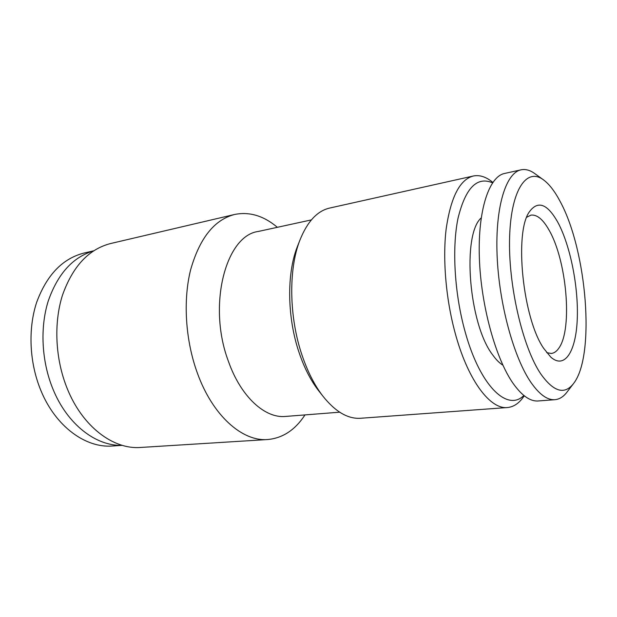 <?xml version="1.0" encoding="UTF-8"?>
<svg xmlns="http://www.w3.org/2000/svg" width="617" height="617" viewBox="0 0 617 617"><rect width="100%" height="100%" fill="white"/><g stroke="black" fill="none" stroke-linecap="round" stroke-linejoin="round"><path stroke-width="0.93" d="M481.191 217.901C461.786 234.923 468.851 324.38 492.728 354.96C496.091 359.696 499.477 363.097 502.878 365.156M573.178 384.029L567.27 391.749C563.683 396.623 559.573 399.268 554.93 399.693C547.41 400.263 539.443 394.541 531.021 382.525C513.737 357.605 498.914 303.41 497.086 255.022C495.181 206.556 506.033 172.737 521.08 169.822C525.638 168.888 530.342 170.238 535.178 173.871L543.06 179.555M554.93 399.693L538.147 400.965C530.373 401.551 522.183 395.913 513.568 384.052C495.891 359.449 480.959 305.909 479.37 258.029C477.705 210.073 489.088 176.477 504.637 173.446L521.08 169.822M540.785 373.948C522.537 347.101 507.968 284.352 509.627 236.581C511.138 188.625 527.126 167.006 543.878 180.149C549.647 184.583 555.177 191.887 560.46 202.052C586.836 250.926 595.451 355.022 573.787 383.234C564.732 395.165 553.727 392.073 540.785 373.948M526.764 217.215L530.921 215.132C537.052 214.361 543.176 219.498 549.3 230.534C566.637 260.783 572.661 328.136 559.195 347.649C556.927 351.173 554.297 353.109 551.297 353.464L546.716 352.669M558.084 222.776C570.486 246.083 578.561 287.206 577.257 319.082C576.047 351.004 564.917 369.706 550.765 357.089L543.708 348.397C522.792 318.457 514.069 232.617 529.371 211.816C537.962 200.109 547.534 203.757 558.084 222.776M93.637 250.826L84.02 253.055C62.61 258.508 46.83 274.912 36.681 302.261C27.865 328.853 29.354 362.634 40.822 390.353C55.553 426.563 85.786 448.274 112.441 445.998L122.289 445.358M93.522 250.903C72.76 257.15 57.636 273.963 48.134 301.351C39.881 327.959 41.617 361.4 52.892 388.926C67.245 424.481 96.175 446.361 122.151 445.32M297.98 245.065L297.07 247.386C286.635 274.257 287.221 317.755 299.068 352.508C304.135 367.493 310.474 379.987 318.079 390.006L319.614 391.957M492.844 182.37L491.695 181.506C485.44 176.616 479.301 174.788 473.285 176.015L329.655 208.06C317.169 210.921 307.189 221.765 299.731 240.599C288.432 269.644 289.072 317.153 301.968 355.006C307.474 371.326 314.346 384.9 322.575 395.736C335.147 411.616 347.834 419.128 360.613 418.264L507.382 407.544C513.498 406.981 518.843 403.464 523.432 396.978L524.28 395.813M311.361 219.907L258.307 231.452C225.876 235.447 207.25 305.207 228.39 361.253C240.838 396.87 265.071 418.588 285.548 416.436L339.682 412.187M277.357 227.311C263.66 215.765 249.399 211.484 234.583 214.477C214.315 219.745 199.669 238.154 190.645 269.714C182.902 300.487 185.401 340.337 197.401 373.169C212.834 416.035 242.604 441.764 267.732 439.528C282.779 438.124 295.196 429.918 304.983 414.909M234.583 214.477L110.559 243.545C88.748 249.16 72.713 266.39 62.456 295.242C53.563 323.316 55.283 359.102 67.191 388.471C82.485 426.779 113.482 449.724 140.591 447.456L267.732 439.528M492.536 182.825C476.926 176.146 465.403 188.031 457.968 218.472C451.775 248.62 454.582 294.664 465.349 332.563C480.396 386.751 507.691 411.917 523.848 395.466M473.285 176.015C459.788 179.555 450.742 197.255 446.145 229.092C442.404 260.235 446.153 301.659 456.048 336.25C468.881 381.707 490.654 409.503 507.382 407.544M318.079 390.006L322.575 395.736M297.07 247.386L299.731 240.599"/></g></svg>
